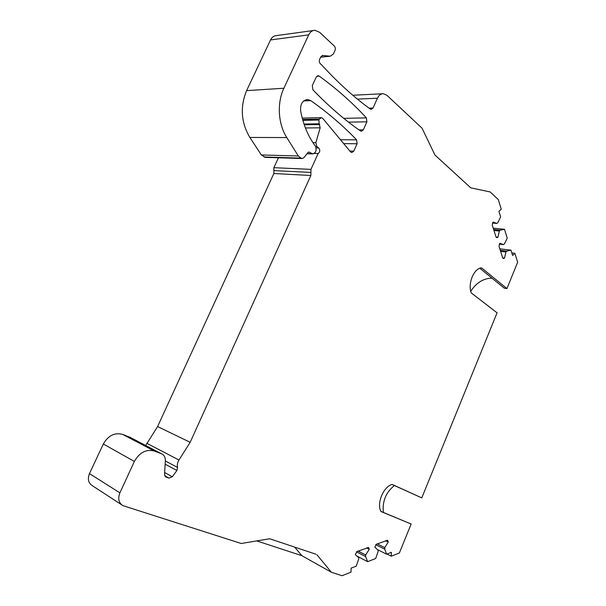 <?xml version="1.0" encoding="UTF-8"?>
<svg xmlns="http://www.w3.org/2000/svg" width="606" height="606" viewBox="0 0 606 606"><rect width="100%" height="100%" fill="white"/><g stroke="black" fill="none" stroke-linecap="round" stroke-linejoin="round"><path stroke-width="0.91" d="M265.345 157.386L261.353 154.962L249.869 137.448C241.036 122.495 239.953 106.898 246.604 90.635L283.888 88.241C276.775 103.126 278.124 124.086 286.797 137.57L249.869 137.448M322.301 55.434L330.278 56.214L333.421 53.926L335.02 50.449C335.626 48.753 335.376 47.276 334.262 46.011L319.657 32.338L314.991 30.3C312.287 30.376 310.189 31.898 308.712 34.875L270.534 39.943L246.604 90.635M270.534 39.943C271.958 37.11 274.003 35.656 276.662 35.572L313.325 30.527M130.646 437.608L122.647 434.388C114.685 432.313 108.247 435.517 103.331 444.001L89.468 473.627C87.347 479.179 88.393 483.262 92.612 485.868L121.511 504.684M145.69 445.493L157.583 426.563L273.859 173.521L273.889 167.688L278.442 157.795M312.31 85.605L312.931 89.847C328.778 106.308 344.655 120.011 360.547 130.957L361.358 131.26L363.312 129.851L366.895 121.821L366.388 117.875C352.442 102.74 336.724 88.824 319.233 76.121L318.18 75.735L316.196 77.151L312.31 85.605M273.874 170.604L310.916 172.43L310.961 169.369L318.135 153.523C320.104 151.97 320.294 150.106 318.695 147.94L316.832 146.44L315.597 146.425M310.916 172.43L310.87 175.49L190.178 442.304L178.975 460.015C177.482 462.492 177.013 464.976 177.581 467.468L176.899 470.491L165.15 464.173M164.658 472.528L172.316 476.755L176.899 470.491M172.316 476.755L168.945 478.104L165.87 476.99L164.537 474.506L165.355 460.666C165.438 457.348 164.181 455.068 161.59 453.826L154.295 451.038C146.129 448.978 139.486 452.447 134.365 461.446L119.897 492.852C117.67 498.73 118.723 503.01 123.048 505.684L241.226 543.491L269.693 538.757L315.938 554.217M380.886 511.396L411.148 524.023L399.362 552.998L391.287 556.194L391.423 552.331L386.636 554.21L384.727 549.18L384.78 547.619L388.241 542.044L387.582 540.257L376.447 544.188L374.834 547.15L378.076 550.195L378.03 551.771L375.69 558.505L367.63 561.671L365.615 556.573L365.66 554.975L369.236 549.278L368.562 547.476L356.964 551.566L355.29 554.588L358.699 557.664L358.654 559.262L356.252 566.133L351.116 568.155L351.01 572.17L342.102 575.7L331.414 572.291L316.923 554.763M411.148 524.023L381.265 511.653L380.56 510.866C377.015 502.571 383.197 487.701 391.408 484.595L392.393 484.542M392.029 484.474L421.784 497.882L392.453 484.573M421.784 497.882L497.072 312.817L471.521 293.122L470.93 292.153C468.074 282.85 473.778 269.117 480.959 267.875L481.861 268.094L480.732 267.928M479.808 268.231L504.253 288.153L506.934 288.585L481.861 268.094M506.934 288.585L517.653 262.239L514.88 253.278L512.631 255.459L510.979 250.164L506.836 251.119L500.276 250.323M322.756 55.381L320.839 56.767L319.642 59.365C319.021 61.085 319.286 62.569 320.43 63.827L321.771 65.031C337.913 82.681 354.093 97.361 370.319 109.072L371.175 109.398L373.054 108.027L377.432 98.21C378.894 95.187 380.901 93.688 383.454 93.718L386.931 95.316L422.026 128.169L434.957 155.038L470.748 187.845L490.156 191.943L498.283 199.556L501.26 209.184L498.905 211.335L500.639 216.91L497.874 222.584L496.935 223.455L493.125 222.038L492.246 225.091L495.981 236.817L496.852 237.741L497.935 237.211L499.321 231.037L500.253 230.166L504.495 229.295L507.237 238.128L504.518 243.748L503.601 244.627L499.874 243.332L499.011 246.347L502.639 257.739L503.465 258.618L504.548 258.08L505.919 251.998L506.836 251.119M308.712 34.875L283.888 88.241M264.057 156.977L301.061 158.113L298.334 156L286.797 137.57M301.061 158.113L302.053 158.537L303.932 157.658L307.992 152.477L309.227 152.136L308.431 152.121M307.113 153.598L312.393 153.727L309.227 152.136M312.393 153.727L313.022 153.916L315.218 152.424L316.12 150.439L315.809 146.713L314.643 145.107C307.803 135.585 303.144 124.222 300.652 111.004C300.167 103.997 302.538 100.172 307.757 99.52L310.764 100.619C327.695 112.542 342.966 125.609 356.586 139.827L340.474 139.728M302.583 119.45L319.301 119.102L321.385 117.647L322.809 118.45L350.541 151.856L351.775 152.568L353.813 151.129L357.108 143.758L356.586 139.827M319.301 119.102L318.877 120.033L319.188 123.813L320.188 127.821L315.862 142.683L316.832 146.44M491.943 278.124C483.368 278.351 476.293 282.752 470.718 291.312M394.408 485.55C385.893 492.367 382.219 501.329 383.371 512.426M511.835 252.907L514.88 253.278M499.798 248.824L510.979 250.164M493.231 228.182L504.495 229.295M505.919 251.998L500.601 251.346M504.548 258.08L502.669 257.838M503.601 244.627L499.223 244.12M500.253 230.166L493.655 229.5M499.321 231.037L493.966 230.492M496.935 223.455L492.367 223.031M497.935 237.211L496.049 237.007M298.334 156L261.353 154.962M318.135 153.523L314.476 153.439M190.178 442.304L157.583 426.563M331.414 572.291L301.879 555.687L294.622 547.089M256.535 540.84L301.879 555.687M387.022 554.058L391.287 556.194M386.636 554.21L377.402 549.566M367.63 561.671L356.911 556.05M369.236 549.278L366.577 547.93M365.66 554.975L358.176 551.104M365.615 556.573L356.487 551.831M384.727 549.18L375.72 544.696M384.78 547.619L377.258 543.885M388.241 542.044L385.567 540.741M363.312 129.851L359.002 129.881M366.895 121.821L348.503 122.117M366.388 117.875L343.753 118.352M319.233 76.121L316.771 76.311M504.321 258.3L502.798 258.103M497.7 237.431L496.185 237.264M310.764 100.619L303.644 100.944M357.108 143.758L343.693 143.607M353.813 151.129L349.867 151.046M302.841 120.352L318.877 120.033M303.985 124.033L319.188 123.813M304.235 124.753L319.703 124.541M305.409 127.964L320.188 127.821M315.862 142.683L312.954 142.66M310.961 169.369L273.889 167.688M273.859 173.521L310.87 175.49M146.766 443.274L178.975 460.015M177.581 467.468L165.34 460.946M164.718 475.748L168.945 478.104M165.408 476.71L165.999 477.043M129.616 437.077L161.431 453.765M122.647 434.388L154.295 451.038M103.331 444.001L134.365 461.446M89.468 473.627L119.897 492.852M369.251 548.885L367.031 547.756M388.257 541.65L386.03 540.567M318.695 147.94L316.34 147.902M330.05 56.199L320.665 57.153M322.892 55.396L322.172 55.472M373.054 108.027L369.069 108.163M377.432 98.21L357.404 99.104M317.749 75.773L318.18 75.735M265.034 157.371L302.053 158.537M306.984 153.765L313.022 153.916M306.522 99.573L307.757 99.52M302.212 118.087L321.029 117.655M129.767 437.146L161.59 453.826M320.642 57.191L330.278 56.214M382.416 93.771L352.79 95.248"/></g></svg>

